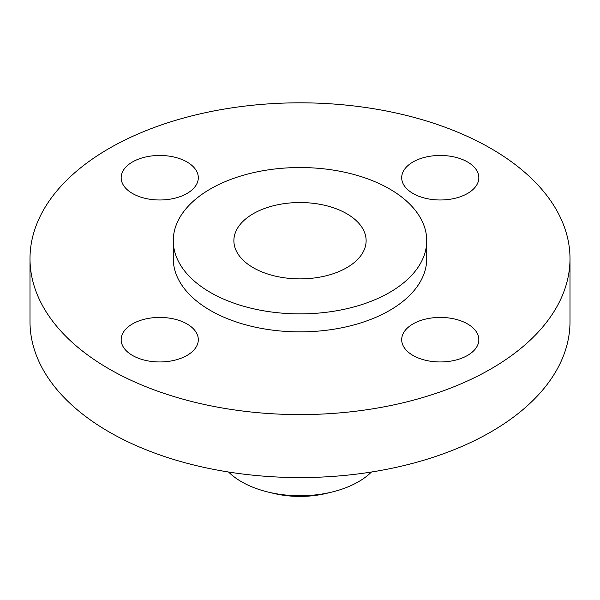 <?xml version="1.0" encoding="UTF-8"?>
<svg xmlns="http://www.w3.org/2000/svg" width="600" height="600" viewBox="0 0 600 600"><rect width="100%" height="100%" fill="white"/><g stroke="black" fill="none" stroke-linecap="round" stroke-linejoin="round"><path stroke-width="0.9" d="M467.543 323.94A38.572 22.268 0 0 0 425.505 319.11A38.572 22.268 0 0 0 401.692 339.683A38.572 22.268 0 0 0 412.995 355.433A38.572 22.268 0 0 0 455.025 360.263A38.572 22.268 0 0 0 478.838 339.683A38.572 22.268 0 0 0 467.543 323.94M187.005 323.94A38.572 22.268 0 0 0 144.975 319.11A38.572 22.268 0 0 0 121.163 339.683A38.572 22.268 0 0 0 132.458 355.433A38.572 22.268 0 0 0 174.495 360.263A38.572 22.268 0 0 0 198.308 339.683A38.572 22.268 0 0 0 187.005 323.94M187.005 161.977A38.572 22.268 0 0 0 144.975 157.148A38.572 22.268 0 0 0 121.163 177.72A38.572 22.268 0 0 0 132.458 193.47A38.572 22.268 0 0 0 174.495 198.292A38.572 22.268 0 0 0 198.308 177.72A38.572 22.268 0 0 0 187.005 161.977M467.543 161.977A38.572 22.268 0 0 0 425.505 157.148A38.572 22.268 0 0 0 401.692 177.72A38.572 22.268 0 0 0 412.995 193.47A38.572 22.268 0 0 0 455.025 198.292A38.572 22.268 0 0 0 478.838 177.72A38.572 22.268 0 0 0 467.543 161.977M228.548 472.013A82.65 47.723 0 0 0 241.553 481.778A82.65 47.723 0 0 0 267.9 492.007L273.248 493.305A68.88 39.765 0 0 0 326.752 493.305L332.1 492.007A82.65 47.723 0 0 0 371.452 472.013M267.9 492.007A82.65 47.723 0 0 0 332.1 492.007M30 258.705L30 321.69A270 155.88 0 0 0 109.08 431.918A270 155.88 0 0 0 403.327 465.705A270 155.88 0 0 0 570 321.69L570 258.705A270 155.88 0 0 0 490.92 148.477A270 155.88 0 0 0 196.673 114.683A270 155.88 0 0 0 30 258.705A270 155.88 0 0 0 109.08 368.933A270 155.88 0 0 0 403.327 402.72A270 155.88 0 0 0 570 258.705M173.265 240.705L173.265 258.705A126.735 73.17 0 0 0 210.382 310.44A126.735 73.17 0 0 0 348.502 326.303A126.735 73.17 0 0 0 426.735 258.705L426.735 240.705A126.735 73.17 0 0 0 389.618 188.97A126.735 73.17 0 0 0 251.498 173.108A126.735 73.17 0 0 0 173.265 240.705A126.735 73.17 0 0 0 210.382 292.447A126.735 73.17 0 0 0 348.502 308.31A126.735 73.17 0 0 0 426.735 240.705M346.755 213.712A66.12 38.175 0 0 0 274.695 205.44A66.12 38.175 0 0 0 233.88 240.705A66.12 38.175 0 0 0 253.245 267.697A66.12 38.175 0 0 0 325.305 275.978A66.12 38.175 0 0 0 366.12 240.705A66.12 38.175 0 0 0 346.755 213.712"/></g></svg>
